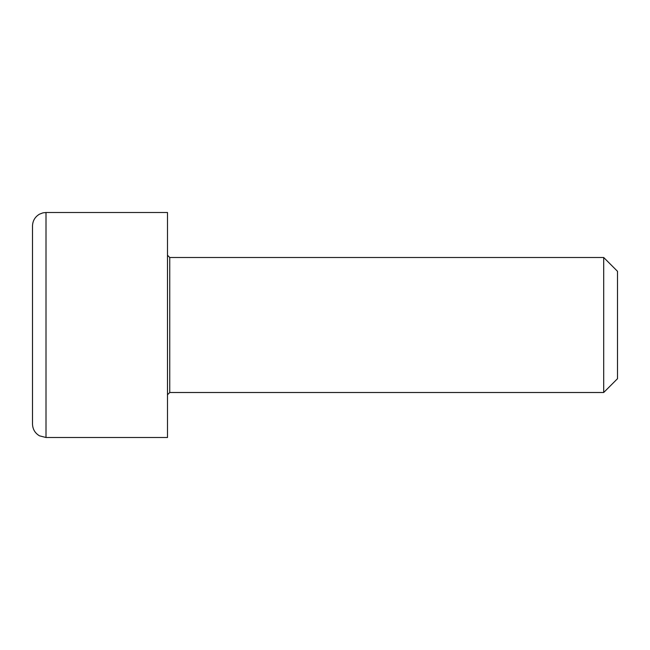 <?xml version="1.0" encoding="UTF-8"?>
<svg xmlns="http://www.w3.org/2000/svg" width="650" height="650" viewBox="0 0 650 650"><rect width="100%" height="100%" fill="white"/><g stroke="black" fill="none" stroke-linecap="round" stroke-linejoin="round"><path stroke-width="0.97" d="M169.748 257.498L603.696 257.498L603.696 392.502L169.748 392.502L169.748 257.498L167.497 255.247M46.004 212.501L167.497 212.501L167.497 437.499L46.004 437.499L46.004 212.501L42.949 212.851L39.496 214.167C35.011 216.84 32.679 220.789 32.5 225.997L32.5 424.003C32.679 429.211 35.011 433.16 39.496 435.833L46.004 437.499M603.696 392.502L617.5 378.698L617.5 271.302L603.696 257.498M169.748 392.502L167.497 394.753"/></g></svg>
